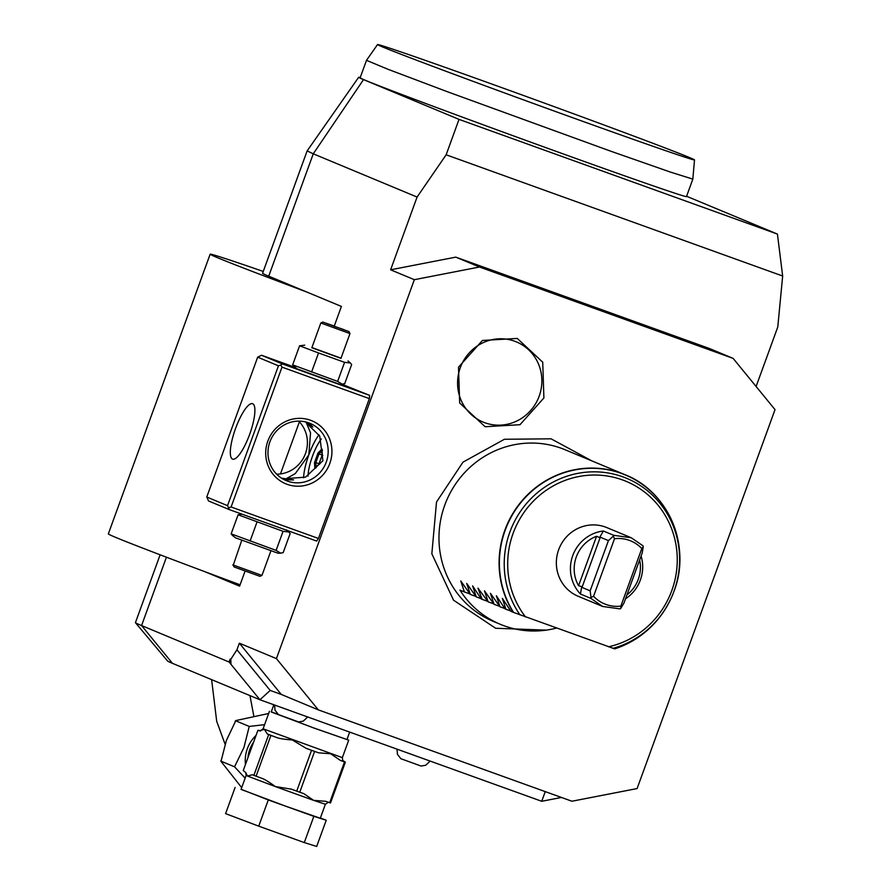 <?xml version="1.0" encoding="UTF-8"?>
<svg xmlns="http://www.w3.org/2000/svg" width="891" height="891" viewBox="0 0 891 891"><rect width="100%" height="100%" fill="white"/><g stroke="black" fill="none" stroke-linecap="round" stroke-linejoin="round"><path stroke-width="1.34" d="M259.983 730.82L258.368 730.252L259.404 730.687L264.404 729.406L267.289 733.961L268.703 734.552A47.746 0.579 20 0 0 270.931 735.398L276.31 737.38C278.972 738.516 284.307 739.374 292.304 739.953L306.17 748.351L311.549 750.333A47.746 0.579 20 0 0 314.612 751.436L318.577 752.817L330.628 753.753L340.551 760.524L344.516 761.905A47.746 0.579 20 0 0 345.352 762.173L330.505 802.958A47.746 0.579 -160 0 1 329.67 802.691L325.538 801.254M314.612 751.436L299.766 792.222L303.731 793.614L313.654 800.374L275.33 786.564C268.848 781.819 264.226 779.024 261.464 778.166L256.085 776.184A47.746 0.579 -160 0 1 253.857 775.348L252.398 774.736M344.516 761.905L329.67 802.691M325.705 801.31L313.654 800.374L325.393 804.25L328.322 802.223M299.766 792.222A47.746 0.579 -160 0 1 296.703 791.119L291.223 789.103M270.931 735.398L256.085 776.184M311.549 750.333L296.703 791.119M291.324 789.148L275.33 786.564L247.442 776.028L245.782 772.608L243.254 770.559L257.867 730.408L260.528 731.01M260.562 731.021L259.404 730.687L260.439 730.82L263.101 728.793L342.356 757.64L348.715 740.154L347.022 739.374M268.703 734.552L253.857 775.348M252.443 774.758L247.442 776.028L246.139 775.404L245.782 772.608M247.943 757.673A31.007 29.949 -67.4 0 1 253.579 742.203M245.136 778.166L234.545 766.806L243.956 747.46L249.235 726.432L264.605 724.65M268.67 713.491L235.859 720.563L226.392 740.443L220.99 761.382L241.684 787.633M249.235 726.432L235.892 720.875M234.545 766.806L221.191 761.248M325.393 804.25L320.303 818.239L285.666 806.177L241.049 789.393L246.139 775.404M241.082 789.27L268.28 799.94L313.832 816.345L326.229 820.232L320.381 818.016M268.28 799.94L258.735 826.157L225.579 813.628L235.124 787.41M258.735 826.157L304.288 842.574L313.832 816.345M304.288 842.574L316.684 846.45L326.229 820.232M345.352 762.173L342.712 760.435L342.356 757.64M348.715 740.154L314.089 728.092L271.265 711.809M273.827 704.77L271.209 711.954L313.866 727.992L346.967 739.519L349.673 732.09M545.247 791.62L541.739 801.287L259.949 699.769L172.442 663.327A155.034 1.893 -160 0 1 167.664 661.1L135.454 622.72A198.448 2.428 20 0 0 141.569 625.56L172.442 663.327M541.739 801.287L561.441 797.456M390.614 269.806L455.791 257.131L479.514 267.01L414.348 279.685L390.614 269.806L417.088 197.056L446.146 154.789L782.666 276.021L777.776 326.997L756.114 386.494M230.134 659.095L230.78 659.362L230.981 664.341L229.076 662.002L230.134 659.095L230.981 664.341L259.949 699.769L270.185 690.436L281.255 694.423L239.345 643.179L276.422 658.616L318.332 709.871L571.933 801.232L637.11 788.557L775.025 409.626L733.126 358.382L709.392 348.492L455.791 257.131M160.124 554.803L135.421 622.653A198.448 2.428 20 0 0 135.454 622.72M230.78 659.362L236.939 649.784L270.185 690.436M239.345 643.179L236.939 649.784M414.348 279.685L276.422 658.616M446.146 154.789L459.032 119.383L363.528 79.611L313.264 153.809L417.088 197.056M268.726 276.177L313.264 153.809L307.128 150.913L262.589 273.281A198.448 2.428 20 0 0 268.726 276.177L306.749 292.014A254.258 3.107 -160 0 1 210.142 254.191A254.258 3.107 -160 0 1 263.257 271.454M334.27 326.05L341.409 306.448L306.749 292.014M299.409 421.833L280.442 473.934M245.081 571.098L239.601 586.144L204.941 571.71A254.258 3.107 20 0 0 240.091 584.797M229.076 662.002L141.569 625.56L166.439 557.209M282.001 367.137L231.103 506.99L318.455 538.465L316.65 541.06L229.299 509.596L227.539 505.665L278.438 365.811L280.754 365.02L282.001 367.137L369.353 398.611L369.676 395.392L341.799 384.177M318.455 538.465L369.353 398.611M281.255 694.423L318.332 709.871M479.514 267.01L733.126 358.382M458.497 367.203L482.421 340.462L517.27 338.435L542.73 362.192L543.9 397.965L519.976 424.706L485.127 426.733L459.667 402.977L458.497 367.203M459.032 119.383L777.431 234.088L782.666 276.021M777.431 234.088L686.593 196.265M360.231 77.55A175.204 2.138 20 0 0 358.672 77.272A175.204 2.138 20 0 0 363.528 79.611M441.09 109.237A173.645 2.116 20 0 0 686.471 196.588L692.83 179.102L670.611 172.152L610.613 151.147L447.449 91.751L387.997 69.286L366.491 60.332L360.131 77.818A173.645 2.116 20 0 0 441.09 109.237M204.941 571.71A254.258 3.107 -160 0 1 108.334 533.887L210.142 254.191M447.393 71.803A168.655 2.06 20 0 0 610.346 131.222A168.655 2.06 20 0 0 694.512 159.912A168.655 2.06 20 0 0 572.445 113.357A168.655 2.06 20 0 0 394.19 49.651A168.655 2.06 20 0 0 377.539 44.55A168.655 2.06 20 0 0 447.393 71.803M444.754 505.152L444.776 505.074A91.227 88.109 -67.4 0 1 448.084 497.133L448.128 497.055A93.02 89.846 112.6 0 0 444.754 505.152A93.02 89.846 112.6 0 0 493.525 621.484L500.341 624.324A93.02 89.846 112.6 0 0 556.53 628.066M496.387 595.823L505.03 608.876L505.921 609.244L502.324 598.295L510.966 611.349L513.238 612.295A93.02 89.846 -67.4 0 1 504.874 530.19A93.02 89.846 -67.4 0 1 625.17 474.769L565.05 449.732A93.02 89.846 112.6 0 0 561.096 448.195A93.02 89.846 112.6 0 0 448.128 497.055M496.365 595.778L499.985 606.782L490.462 593.361M490.429 593.306L494.048 604.31L484.526 590.889M484.504 590.844L488.112 601.837L477.966 588.149L482.187 599.365L481.296 598.997L472.653 585.944M472.631 585.899L476.251 596.892L466.728 583.471M466.695 583.427L470.314 594.42L460.792 580.999M460.77 580.954L464.389 591.947L459.934 590.098A93.02 89.846 112.6 0 0 500.341 624.324M510.677 610.959L505.921 609.244M513.238 612.295L614.712 648.86A92.92 89.746 112.6 0 0 670.667 599.242L670.667 599.242C658.661 623.667 640.016 640.206 614.734 648.871M580.442 594.019L590.822 598.34L602.639 606.459L578.17 596.268A37.21 35.941 -67.4 0 1 558.969 548.923A37.21 35.941 -67.4 0 1 605.201 526.96A37.21 35.941 -67.4 0 1 606.782 527.572L631.251 537.763L613.765 535.324L603.374 531.003A37.21 35.941 -67.4 0 0 572.746 555.605A37.21 35.941 -67.4 0 0 580.442 594.019L581.734 586.634L578.582 585.71L596.58 536.271L599.576 537.607L603.374 531.003M602.639 606.459L620.125 608.898L620.871 608.252L620.871 606.114L641.81 548.566L643.213 546.874L642.244 552.788L623.967 603.007L620.871 608.252M641.086 555.995A37.21 35.941 -67.4 0 1 625.482 598.841M643.213 546.874L643.068 545.882L631.251 537.763M593.562 596.279L590.989 597.482L590.154 590.822L608.43 540.603L613.331 536.104L614.5 538.732L593.562 596.279A34.103 32.945 112.6 0 0 620.871 606.114M590.822 598.34L590.989 597.482M590.154 590.822L582.001 587.425L581.734 586.634M596.58 536.271A34.103 32.945 112.6 0 0 578.582 585.71M599.576 537.607L600.278 537.206L608.43 540.603M613.331 536.104L613.765 535.324M641.81 548.566A34.103 32.945 112.6 0 0 614.5 538.732M626.896 594.954A34.103 32.945 112.6 0 0 639.638 559.949M504.74 608.486L499.985 606.782M498.804 606.025L494.048 604.31M492.868 603.552L488.112 601.837M486.943 601.08L482.187 599.365M481.006 598.607L476.251 596.892M475.07 596.135L470.314 594.42M469.145 593.662L464.389 591.947M460.268 367.76A43.414 41.922 112.6 0 0 484.871 422.757A43.414 41.922 112.6 0 0 539.166 396.183A43.414 41.922 112.6 0 0 514.564 341.175A43.414 41.922 112.6 0 0 460.268 367.76M267.823 441.123A34.103 32.945 -67.4 0 1 310.48 420.24A34.103 32.945 -67.4 0 1 329.815 463.454A34.103 32.945 -67.4 0 1 287.158 484.336A34.103 32.945 -67.4 0 1 267.823 441.123M231.103 506.99L228.787 507.781M278.438 365.811L257.677 357.168L206.779 497.022L208.527 500.942L229.299 509.596M257.677 357.168L261.553 355.264L294.91 367.292M369.676 395.392L282.324 363.918L261.553 355.264M342.177 384.166L339.571 384.255L296.959 368.818L292.649 364.865L337.633 381.404L342.177 384.166L344.717 383.62L351.655 364.553L350.341 362.982L344.572 362.336L318.544 352.959L311.605 372.026M282.324 363.918L280.754 365.02M206.779 497.022L227.539 505.665M249.658 434.351A29.459 7.618 109.8 0 1 232.629 459.132A29.459 7.618 109.8 0 1 235.558 428.482A29.459 7.618 109.8 0 1 252.587 403.701A29.459 7.618 109.8 0 1 249.658 434.351M326.251 462.139A31.007 29.949 -67.4 0 1 286.156 480.605A31.007 29.949 -67.4 0 1 269.895 441.836A31.007 29.949 -67.4 0 1 310.001 423.359A31.007 29.949 -67.4 0 1 326.251 462.139M322.921 460.747L305.524 477.164L286.512 478.545L295.289 473.567L308.821 454.878L310.547 432.814L306.482 423.114L319.713 436.022L322.921 460.747M276.644 474.19A31.007 29.949 112.6 0 0 305.49 453.486A31.007 29.949 112.6 0 0 298.741 421.131M281.511 478.166L293.618 479.904L284.552 479.859M308.13 422.657L312.864 427.023L305.156 421.822M303.597 477.776A29.459 7.618 -70.2 0 1 308.821 454.878A29.459 7.618 109.8 0 1 318.967 434.853M321.328 438.973A24.803 6.415 -70.2 0 0 308.052 476.15M314.49 462.696L314.868 468.443L318.778 464.478L322.319 454.755L321.952 448.997L318.031 452.973L314.49 462.696L315.826 462.574L316.116 467.007M314.868 468.443L316.16 467.697L314.868 468.443M318.031 452.973L318.978 453.931L315.826 462.574L319.023 463.732M321.952 448.997L322.453 450.4L321.952 448.997M322.319 454.755L322.787 455.524M318.778 464.478L319.646 464.166M322.163 455.078L318.978 453.931L321.952 450.913M287.481 480.639L282.614 478.846M318.544 352.959L299.599 345.797L292.649 364.865M341.041 358.16L311.895 347.557M311.828 347.757L340.963 358.36L349.974 333.59L320.838 322.988L311.828 347.757M299.599 345.797L304.733 345.162M344.572 362.336L337.633 381.404M322.832 322.063L349.049 331.608L322.832 322.063L320.838 322.988M345.908 330.505L342.679 329.369M328.601 324.268L326.117 323.233M343.28 329.403L333.457 326.05M238.086 514.786L231.148 533.854L232.462 535.424L235.447 537.796L278.07 553.244L280.676 553.155L283.204 552.609L290.154 533.542L288.829 531.972L283.071 531.326L238.086 514.786L242.051 514.196M283.071 531.326L276.121 550.393L231.148 533.854M280.676 553.155L276.121 550.393M257.042 521.948L250.093 541.015M270.975 550.649L261.965 575.419L233.308 565.039L241.84 540.046M232.829 564.816L234.188 566.999L259.972 576.343L261.965 575.419M274.595 705.037L274.996 710.205L278.393 714.582L298.585 721.933L303.296 721.131L307.685 716.965M397.041 749.153L397.442 754.321L400.839 758.698L421.031 766.037L425.742 765.235L430.13 761.081M245.471 764.489A33.658 32.51 -67.4 0 1 256.051 735.398M343.926 761.571L340.551 760.524M318.577 752.817L306.17 748.351M276.31 737.38L267.289 733.961M519.965 614.868A90.314 87.229 -67.4 0 1 581.055 472.82A90.314 87.229 -67.4 0 1 673.997 591.256L674.042 591.134C691.527 546.339 668.584 491.609 625.17 474.769A93.02 89.846 -67.4 0 1 661.334 502.847M670.689 599.186A92.92 89.746 112.6 0 0 674.019 591.201M674.042 591.134A92.92 89.746 112.6 0 0 580.186 469.045A92.92 89.746 112.6 0 0 513.584 612.429M673.997 591.256A90.314 87.229 -67.4 0 1 670.723 599.131A90.314 87.229 -67.4 0 1 612.975 648.37M608.531 646.799A87.318 84.333 112.6 0 0 672.204 530.357A87.318 84.333 112.6 0 0 551.54 486.887A87.318 84.333 112.6 0 0 525.512 616.895M582.001 587.425L600.278 537.206M333.312 325.738L325.972 323.166M235.859 720.563L235.191 721.142M220.857 760.602L220.99 761.382M253.812 716.13L249.97 695.615M225.078 744.141L216.702 721.354L211.613 679.633M269.461 711.308L263.101 728.793M307.128 150.902L358.672 77.272M694.512 159.912L692.83 179.102M377.539 44.55L366.491 60.332M591.936 460.925L551.072 438.817L504.417 439.274L462.986 462.139L436.512 502.001L431.834 553.779L453.541 600.189L495.641 628.266L546.328 630.126M322.219 455L321.863 449.543M318.8 464.322L322.241 454.878M315.169 467.975L318.878 464.211M348.058 360.933L350.341 362.982M349.974 333.59L349.049 331.608M326.05 323.199L328.656 324.291M286.557 529.922L288.829 531.972"/></g></svg>
